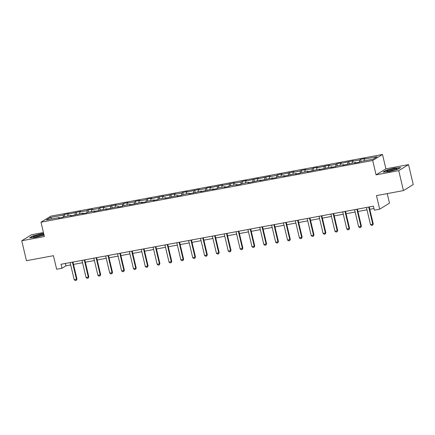 <?xml version="1.0" encoding="UTF-8"?>
<svg xmlns="http://www.w3.org/2000/svg" width="435" height="435" viewBox="0 0 435 435"><rect width="100%" height="100%" fill="white"/><g stroke="black" fill="none" stroke-linecap="round" stroke-linejoin="round"><path stroke-width="0.65" d="M43.44 232.529L31.554 234.737L21.75 240.762L26.464 260.706L53.434 255.688L56.642 269.249L61.96 268.264L65.935 265.823L70.698 264.937M382.501 154.474L50.797 216.168L40.993 222.187L372.697 160.493L382.501 154.474L385.894 168.834L376.09 174.854L398.732 170.645L408.536 164.626L385.894 168.834M408.536 164.626L413.25 184.57L403.446 190.59L376.476 195.609L379.684 209.17L389.483 203.15L387.232 193.608M398.732 170.645L403.446 190.59M59.568 217.913L59.307 217.543L58.339 218.142L62.896 217.293L63.863 216.695L71.161 215.341L70.193 215.934L83.009 213.139L82.041 213.732L86.603 212.884L87.571 212.291L94.863 210.931L93.895 211.524L106.716 208.729L105.748 209.322L118.565 206.522L117.597 207.12L122.159 206.272L123.127 205.673L130.418 204.319L129.451 204.912L142.272 202.117L141.304 202.71L145.861 201.862L146.829 201.269L154.12 199.91L153.153 200.502L157.715 199.654L158.683 199.061L165.974 197.708L165.006 198.3L177.823 195.5L176.86 196.098L181.417 195.25L182.385 194.652L189.676 193.298L188.708 193.89L201.53 191.095L200.562 191.688L213.378 188.888L212.416 189.481L216.973 188.638L217.94 188.04L225.232 186.686L224.264 187.278L228.826 186.43L229.789 185.837L237.086 184.478L236.118 185.076L240.675 184.228L241.642 183.63L248.934 182.276L247.972 182.869L260.788 180.074L259.82 180.666L272.642 177.866L271.674 178.459L276.23 177.616L277.198 177.018L284.49 175.664L283.528 176.257L296.344 173.456L295.376 174.054L299.938 173.206L300.9 172.613L308.197 171.254L307.23 171.847L320.046 169.052L319.083 169.645L331.9 166.844L330.932 167.437L335.494 166.594L336.456 165.996L343.753 164.642L342.785 165.235L355.602 162.434L354.639 163.033L359.196 162.184L360.164 161.592L373.078 159.188L377.107 156.714L364.187 159.118L365.155 158.519L360.599 159.368L361.083 161.418M59.307 217.543L46.393 219.947L50.416 217.473L63.331 215.069L64.298 214.477L64.782 216.527M360.599 159.368L359.631 159.966L352.339 161.32L353.307 160.727L340.485 163.522L341.453 162.929L336.897 163.777L335.929 164.37L328.632 165.73L329.599 165.137L316.783 167.932L317.751 167.339L313.189 168.187L312.221 168.78L304.93 170.139L305.897 169.541L301.341 170.389L300.373 170.988L293.076 172.342L294.044 171.749L281.228 174.544L282.195 173.951L277.633 174.799L276.665 175.392L269.374 176.751L270.342 176.159L257.52 178.954L258.488 178.361L245.672 181.161L246.64 180.563L242.077 181.411L241.11 182.009L233.818 183.363L234.786 182.771L221.964 185.566L222.932 184.973L210.116 187.773L211.084 187.18L206.522 188.023L205.554 188.621L198.262 189.975L199.23 189.383L186.408 192.183L187.376 191.585L182.82 192.433L181.852 193.031L174.56 194.385L175.528 193.792L162.706 196.587L163.674 195.995L150.853 198.795L151.82 198.202L147.264 199.045L146.296 199.643L139.004 200.997L139.972 200.404L135.41 201.253L134.442 201.845L127.15 203.205L128.118 202.607L123.562 203.455L122.594 204.048L115.297 205.407L116.265 204.814L103.448 207.609L104.416 207.017L99.854 207.865L98.886 208.457L91.595 209.817L92.563 209.224L88.006 210.067L87.038 210.665L79.741 212.019L80.709 211.426L67.893 214.227L68.86 213.628L64.298 214.477M379.684 209.17L374.366 210.159L373.42 206.168L61.02 264.273L61.96 268.264M71.422 215.706L71.161 215.341M67.893 214.227L67.751 215.972M75.184 212.867L75.021 214.917M83.27 213.503L83.009 213.139M79.741 212.019L79.605 213.77M87.038 210.665L86.875 212.715M95.124 211.296L94.863 210.931M91.595 209.817L91.459 211.568M98.886 208.457L98.723 210.513M106.977 209.094L106.716 208.729M103.448 207.609L103.307 209.36M110.74 206.255L110.577 208.305M118.826 206.891L118.565 206.522M115.297 205.407L115.161 207.158M122.594 204.048L122.431 206.103M130.679 204.684L130.418 204.319M127.15 203.205L127.015 204.95M134.442 201.845L134.279 203.901M142.533 202.482L142.272 202.117M139.004 200.997L138.863 202.748M146.296 199.643L146.133 201.693M154.381 200.274L154.12 199.91M150.853 198.795L150.717 200.546M158.15 197.436L157.987 199.491M166.235 198.072L165.974 197.708M162.706 196.587L162.57 198.338M169.998 195.233L169.835 197.283M178.089 195.87L177.823 195.5M174.56 194.385L174.419 196.136M181.852 193.031L181.689 195.081M189.937 193.662L189.676 193.298M186.408 192.183L186.272 193.928M193.706 190.824L193.542 192.879M201.791 191.46L201.53 191.095M198.262 189.975L198.126 191.726M205.554 188.621L205.391 190.671M213.645 189.252L213.378 188.888M210.116 187.773L209.975 189.524M217.408 186.414L217.244 188.469M225.493 187.05L225.232 186.686M221.964 185.566L221.828 187.316M229.261 184.212L229.098 186.262M237.347 184.848L237.086 184.478M233.818 183.363L233.682 185.114M241.11 182.009L240.946 184.059M249.195 182.64L248.934 182.276M245.672 181.161L245.53 182.912M252.963 179.802L252.8 181.857M261.049 180.438L260.788 180.074M257.52 178.954L257.384 180.704M264.817 177.6L264.654 179.65M272.903 178.23L272.642 177.866M269.374 176.751L269.238 178.502M276.665 175.392L276.502 177.447M284.751 176.028L284.49 175.664M281.228 174.544L281.086 176.295M288.519 173.19L288.356 175.24M296.605 173.826L296.344 173.456M293.076 172.342L292.94 174.092M300.373 170.988L300.21 173.038M308.458 171.618L308.197 171.254M304.93 170.139L304.788 171.89M312.221 168.78L312.058 170.835M320.307 169.416L320.046 169.052M316.783 167.932L316.642 169.683M324.075 166.578L323.912 168.628M332.161 167.209L331.9 166.844M328.632 165.73L328.496 167.48M335.929 164.37L335.766 166.426M344.014 165.006L343.753 164.642M340.485 163.522L340.344 165.273M347.777 162.168L347.614 164.218M355.863 162.804L355.602 162.434M352.339 161.32L352.198 163.071M359.631 159.966L359.468 162.016M364.187 159.118L364.051 160.868M376.09 174.854L372.697 160.493M21.75 240.762L44.392 236.548L40.993 222.187M73.499 264.415L82.547 262.729M85.352 262.213L94.4 260.527M97.201 260.005L106.254 258.325M109.054 257.803L118.102 256.117M120.908 255.595L129.956 253.915M132.757 253.393L141.81 251.707M144.61 251.191L153.658 249.505M156.464 248.983L165.512 247.303M168.312 246.781L177.366 245.095M180.166 244.573L189.214 242.893M192.02 242.371L201.068 240.685M203.868 240.169L212.922 238.483M215.722 237.961L224.77 236.281M227.576 235.759L236.624 234.073M239.424 233.551L248.477 231.871M251.278 231.349L260.326 229.664M263.131 229.147L272.179 227.461M274.98 226.939L284.033 225.259M286.834 224.737L295.882 223.052M298.687 222.53L307.735 220.85M310.536 220.327L319.589 218.642M322.389 218.125L331.437 216.44M334.243 215.918L343.291 214.237M346.091 213.715L355.145 212.03M357.945 211.508L366.993 209.828M369.799 209.306L373.98 208.528M50.416 217.473L51.662 218.968M63.331 215.069L63.167 217.125M65.375 263.463L65.935 265.823M348.745 161.575L349.229 163.62M336.897 163.777L337.381 165.827M325.043 165.985L325.527 168.03M313.189 168.187L313.673 170.237M301.341 170.389L301.825 172.439M289.487 172.597L289.971 174.642M277.633 174.799L278.117 176.849M265.785 177.007L266.269 179.051M253.931 179.209L254.415 181.259M242.077 181.411L242.561 183.461M230.229 183.619L230.713 185.663M218.375 185.821L218.859 187.871M206.522 188.023L207.006 190.073M194.673 190.231L195.157 192.281M182.82 192.433L183.304 194.483M170.966 194.641L171.45 196.685M159.118 196.843L159.601 198.893M147.264 199.045L147.748 201.095M135.41 201.253L135.894 203.303M123.562 203.455L124.046 205.505M111.708 205.663L112.192 207.707M99.854 207.865L100.338 209.915M88.006 210.067L88.49 212.117M76.152 212.275L76.636 214.325M394.811 168.013L386.003 170.281L383.05 172.097L388.906 171.635L397.715 169.367L400.668 167.551L394.86 168.22M43.685 233.568L41.379 233.747L32.571 236.015L29.618 237.831L35.474 237.374L44.06 235.161M368.717 207.044L372.768 224.183L373.246 223.894L372.643 225.205L371.501 225.417L370.489 224.607L366.439 207.468M369.239 206.946L373.246 223.894M370.489 224.607L372.768 224.183L372.643 225.205M388.482 170.248A5.372 0.68 -13.3 0 0 386.829 171.336A5.372 0.68 -13.3 0 0 395.312 169.715A5.372 0.68 -13.3 0 0 397.03 168.921A5.372 0.68 -13.3 0 0 394.518 168.769A5.372 0.68 -13.3 0 0 388.482 170.248M395.502 169.65A4.067 0.511 -13.3 0 0 389.483 170.911A4.067 0.511 -13.3 0 0 388.52 171.298M383.572 172.053L386.22 170.428L394.757 168.225L400.271 167.796M36.741 236.776A5.372 0.68 -13.3 0 0 43.598 234.661A5.372 0.68 -13.3 0 0 40.189 234.661A5.372 0.68 -13.3 0 0 34.925 236.031A5.372 0.68 -13.3 0 0 33.403 237.07A5.372 0.68 -13.3 0 0 36.741 236.776M42.07 235.384A4.067 0.511 -13.3 0 0 39.938 235.645A4.067 0.511 -13.3 0 0 35.094 237.031M30.14 237.787L32.794 236.161L41.325 233.959L43.734 233.774M356.863 209.246L360.919 226.39L361.393 226.097L360.871 227.364L359.653 227.625L358.636 226.814L354.585 209.67M357.391 209.153L361.393 226.097M358.636 226.814L360.919 226.39L360.789 227.413M345.015 211.453L349.066 228.592L349.544 228.299L349.017 229.566L347.799 229.827L346.787 229.017L342.731 211.878M345.537 211.356L349.544 228.299M346.787 229.017L349.066 228.592L348.941 229.615M333.161 213.656L337.212 230.8L337.69 230.506L337.087 231.817L335.945 232.029L334.934 231.224L330.883 214.08M333.683 213.558L337.69 230.506M334.934 231.224L337.212 230.8L337.087 231.817M321.307 215.863L325.364 233.002L325.837 232.709L325.315 233.976L324.097 234.237L323.08 233.426L319.029 216.287M321.835 215.765L325.837 232.709M323.08 233.426L325.364 233.002L325.233 234.025M309.459 218.065L313.51 235.204L313.988 234.916L313.385 236.227L312.243 236.439L311.232 235.629L307.175 218.49M309.981 217.968L313.988 234.916M311.232 235.629L313.51 235.204L313.385 236.227M297.605 220.268L301.656 237.412L302.135 237.118L301.531 238.434L300.389 238.646L299.378 237.836L295.327 220.692M298.127 220.175L302.135 237.118M299.378 237.836L301.656 237.412L301.531 238.434M285.751 222.475L289.808 239.614L290.281 239.321L289.759 240.588L288.541 240.849L287.524 240.038L283.473 222.899M286.279 222.377L290.281 239.321M287.524 240.038L289.808 239.614L289.677 240.637M273.903 224.677L277.954 241.822L278.433 241.528L277.829 242.839L276.687 243.051L275.676 242.246L271.619 225.102M274.425 224.58L278.433 241.528M275.676 242.246L277.954 241.822L277.829 242.839M262.049 226.885L266.1 244.024L266.579 243.73L265.975 245.046L264.833 245.258L263.822 244.448L259.771 227.309M262.571 226.787L266.579 243.73M263.822 244.448L266.1 244.024L265.975 245.046M250.196 229.087L254.252 246.226L254.725 245.938L254.203 247.2L252.985 247.461L251.968 246.65L247.917 229.511M250.723 228.989L254.725 245.938M251.968 246.65L254.252 246.226L254.122 247.249M238.347 231.289L242.398 248.434L242.877 248.14L242.273 249.456L241.131 249.668L240.12 248.858L236.069 231.714M238.869 231.197L242.877 248.14M240.12 248.858L242.398 248.434L242.273 249.456M226.494 233.497L230.545 250.636L231.023 250.342L230.419 251.658L229.278 251.87L228.266 251.06L224.215 233.921M227.016 233.399L231.023 250.342M228.266 251.06L230.545 250.636L230.419 251.658M214.64 235.699L218.696 252.844L219.169 252.55L218.647 253.812L217.429 254.073L216.412 253.268L212.362 236.123M215.167 235.601L219.169 252.55M216.412 253.268L218.696 252.844L218.566 253.861M202.792 237.907L206.842 255.046L207.321 254.752L206.717 256.068L205.576 256.28L204.564 255.47L200.513 238.331M203.314 237.809L207.321 254.752M204.564 255.47L206.842 255.046L206.717 256.068M190.938 240.109L194.989 257.248L195.467 256.954L194.864 258.27L193.722 258.482L192.71 257.672L188.659 240.533M191.46 240.011L195.467 256.954M192.71 257.672L194.989 257.248L194.864 258.27M179.084 242.311L183.14 259.456L183.613 259.162L183.091 260.429L181.874 260.69L180.857 259.88L176.806 242.735M179.611 242.219L183.613 259.162M180.857 259.88L183.14 259.456L183.01 260.478M167.236 244.519L171.287 261.658L171.765 261.364L171.162 262.68L170.02 262.892L169.008 262.082L164.957 244.943M167.758 244.421L171.765 261.364M169.008 262.082L171.287 261.658L171.162 262.68M155.382 246.721L159.433 263.866L159.911 263.572L159.308 264.882L158.166 265.094L157.155 264.29L153.104 247.145M155.904 246.623L159.911 263.572M157.155 264.29L159.433 263.866L159.308 264.882M143.528 248.929L147.585 266.068L148.058 265.774L147.536 267.041L146.318 267.302L145.301 266.492L141.25 249.353M144.056 248.831L148.058 265.774M145.301 266.492L147.585 266.068L147.454 267.09M131.68 251.131L135.731 268.27L136.209 267.976L135.606 269.292L134.464 269.504L133.453 268.694L129.402 251.555M132.202 251.033L136.209 267.976M133.453 268.694L135.731 268.27L135.606 269.292M119.826 253.333L123.877 270.478L124.356 270.184L123.752 271.5L122.61 271.712L121.599 270.902L117.548 253.757M120.348 253.235L124.356 270.184M121.599 270.902L123.877 270.478L123.752 271.5M107.972 255.541L112.029 272.68L112.502 272.386L111.98 273.653L110.762 273.914L109.745 273.104L105.694 255.965M108.5 255.443L112.502 272.386M109.745 273.104L112.029 272.68L111.898 273.702M96.124 257.743L100.175 274.887L100.654 274.594L100.05 275.904L98.908 276.116L97.897 275.306L93.846 258.167M96.646 257.645L100.654 274.594M97.897 275.306L100.175 274.887L100.05 275.904M84.27 259.951L88.321 277.09L88.8 276.796L88.196 278.112L87.054 278.324L86.043 277.514L81.992 260.375M84.792 259.853L88.8 276.796M86.043 277.514L88.321 277.09L88.196 278.112M72.417 262.153L76.473 279.292L76.946 278.998L76.424 280.265L75.206 280.526L74.189 279.716L70.138 262.577M72.944 262.055L76.946 278.998M74.189 279.716L76.473 279.292L76.343 280.314"/></g></svg>

